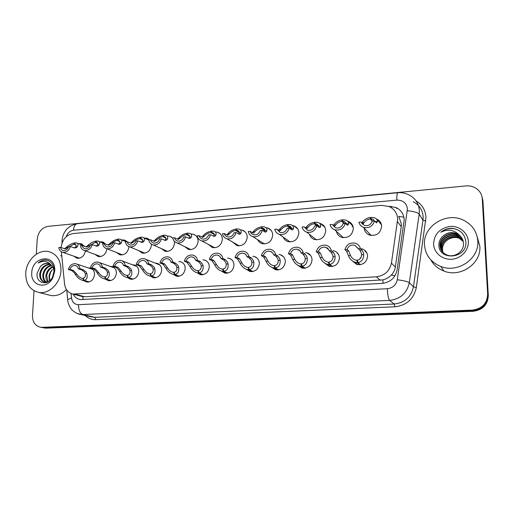 <?xml version="1.0" encoding="UTF-8"?>
<svg xmlns="http://www.w3.org/2000/svg" width="514" height="514" viewBox="0 0 514 514"><rect width="100%" height="100%" fill="white"/><g stroke="black" fill="none" stroke-linecap="round" stroke-linejoin="round"><path stroke-width="0.77" d="M88.479 267.993L90.078 268.057C93.015 268.88 94.512 271.064 94.557 274.611C93.721 279.655 91.113 282.135 86.731 282.051L84.2 280.811M110.24 266.425L111.834 266.515C114.815 267.364 116.337 269.574 116.408 273.133C115.573 278.267 112.9 280.772 108.383 280.657L105.736 279.32M132.548 264.832L134.122 264.935C137.142 265.815 138.696 268.045 138.786 271.617C137.951 276.84 135.208 279.372 130.556 279.224L127.78 277.785M155.408 263.194L156.956 263.322C160.021 264.235 161.608 266.483 161.711 270.062C160.876 275.382 158.061 277.945 153.268 277.753L150.345 276.185M178.846 261.517L180.369 261.671C183.472 262.615 185.085 264.883 185.213 268.469C184.372 273.891 181.481 276.487 176.533 276.243L173.443 274.521M202.895 259.808L204.373 259.981C207.515 260.964 209.153 263.245 209.301 266.837C208.459 272.369 205.484 274.99 200.376 274.701L197.1 272.786M227.573 258.054L228.993 258.253C232.167 259.274 233.838 261.575 234.005 265.16C233.157 270.814 230.092 273.461 224.811 273.107L221.393 271.051M252.907 256.261L254.263 256.48C257.463 257.54 259.159 259.866 259.345 263.444C258.491 269.22 255.336 271.893 249.868 271.476L246.296 269.246M278.922 254.43L280.207 254.668C283.432 255.773 285.142 258.112 285.347 261.677C284.486 267.588 281.222 270.293 275.562 269.792L271.803 267.338M305.657 252.567L306.852 252.811C310.083 253.967 311.818 256.319 312.043 259.872C311.169 265.924 307.796 268.655 301.917 268.064L297.94 265.314M333.13 250.659L334.222 250.916C337.467 252.123 339.208 254.488 339.452 258.015C338.565 264.222 335.07 266.978 328.96 266.284L324.739 263.149M361.381 248.718L362.364 248.982C365.602 250.241 367.349 252.612 367.606 256.107C366.7 262.481 363.07 265.263 356.716 264.44L352.212 260.816M85.408 250.845C84.302 256.004 81.508 258.471 77.036 258.253L73.817 256.178M106.912 248.725C105.948 254.186 103.076 256.807 98.296 256.589L94.955 254.385M128.905 246.572L128.905 246.874C127.96 252.47 125.011 255.137 120.058 254.88L116.588 252.535M151.405 244.169L151.424 245.037C150.473 250.742 147.447 253.441 142.333 253.132L138.729 250.62M174.33 241.297L174.497 243.161C173.539 248.975 170.423 251.699 165.155 251.34L161.39 248.628M190.964 234.024L193.29 234.23C196.399 235.29 198.018 237.629 198.141 241.233C197.177 247.17 193.971 249.92 188.522 249.496L184.597 246.553M215.327 231.949L217.467 232.206C220.602 233.311 222.241 235.663 222.382 239.261C221.405 245.319 218.103 248.101 212.475 247.607L208.363 244.381M240.34 229.835L242.267 230.137C245.422 231.281 247.08 233.652 247.234 237.23C246.251 243.43 242.846 246.245 237.018 245.666L232.707 242.1M266.027 227.696L267.723 228.017C270.884 229.212 272.555 231.589 272.735 235.155C271.739 241.503 268.218 244.336 262.179 243.668C260.097 243.019 258.587 241.689 257.655 239.685M292.44 225.524L293.854 225.852C297.021 227.092 298.705 229.488 298.897 233.022C297.882 239.53 294.239 242.39 287.975 241.612C285.707 240.86 284.126 239.357 283.24 237.115M319.612 223.339L320.697 223.641C323.859 224.933 325.542 227.329 325.76 230.837C324.719 237.513 320.948 240.398 314.439 239.492C311.934 238.605 310.283 236.896 309.486 234.352M342.542 237.577L342.318 236.684L342.549 237.577M347.586 221.148L348.28 221.38C351.422 222.723 353.105 225.126 353.336 228.589C352.27 235.451 348.351 238.355 341.585 237.307C338.803 236.247 337.088 234.268 336.445 231.364M369.36 233.587L369.624 235.123L369.348 233.581M376.415 218.983L376.64 219.067C379.75 220.467 381.42 222.877 381.664 226.282C380.559 233.343 376.486 236.267 369.444 235.052C366.309 233.761 364.561 231.441 364.188 228.094M80.82 296.16L84.765 296.771L382.84 279.886C386.117 279.108 388.931 277.509 391.282 275.093C393.486 272.825 394.836 270.158 395.33 267.087L401.254 226.68L401.383 224.065L398.755 216.394L403.895 217.197M61.378 251.764L64.552 283.934C65.362 289.588 68.221 292.967 73.116 294.079L376.299 276.821C384.562 275.735 389.612 271.161 391.437 263.104L397.688 219.035C397.264 213.239 394.444 209.082 389.22 206.564L381.6 205.356L73.039 233.555C66.088 234.988 62.11 239.685 61.108 247.639M167.294 236.054L169.716 236.202L172.704 238.033M144.273 238.027L146.721 238.136L149.606 239.852M121.818 239.961L124.285 240.025L127.176 241.76M99.909 241.85L102.382 241.876L105.743 244.234M78.52 243.694L80.994 243.681L84.604 246.502M379.827 222.864L380.906 223.082M351.942 225.081L352.488 225.145M352.071 226.546L353.086 226.751M365.069 251.519L366 251.552M337.364 253.441L337.846 253.421M36.301 254.25L37.246 238.997C38.28 231.853 41.891 227.638 48.065 226.34L465.883 185.927C469.488 185.612 472.784 186.351 475.765 188.137C479.729 190.707 481.907 194.286 482.286 198.879L487.657 294.117C487.182 303.44 482.081 308.766 472.366 310.09L42.058 327.322L44.262 327.733L41.807 327.476L44.262 327.733L472.764 310.694L44.262 327.733L46.44 328.144L43.998 327.887M487.657 294.117L487.985 294.811C487.503 304.082 482.434 309.377 472.764 310.694C482.434 309.377 487.503 304.082 487.985 294.811L482.627 200.055L488.3 295.499C487.825 304.725 482.781 309.987 473.163 311.291L46.44 328.144M481.952 196.566L482.627 200.055L481.952 196.566M482.293 197.755L482.967 201.225L488.3 295.499M82.683 296.662L73.116 294.079C74.742 297.176 77.158 299.019 80.37 299.604L382.23 283.394C390.351 282.359 395.305 277.888 397.091 269.978L404.21 219.684C403.792 214.075 401.061 210.027 396.018 207.534L388.5 206.268M42.058 327.322L40.696 327.264C35.248 326.062 32.517 322.137 32.491 315.5L34.033 290.77M375.284 221.804L372.933 219.125L370.735 218.88L371.198 217.358L374.224 217.692C376.287 218.431 377.353 219.664 377.424 221.38L376.595 222.915L374.507 220.892C372.701 226.372 369.02 228.518 363.475 227.336L371.147 235.489M374.507 220.892L372.303 221.078C370.812 224.824 368.14 226.256 364.291 225.37L361.066 222.029L358.894 222.209C359.549 224.676 361.072 226.385 363.475 227.336M372.258 221.251L370.234 218.925C367.529 219.356 365.505 220.545 364.169 222.491L363.141 224.033L361.066 222.029M370.234 218.925L370.523 217.416L371.012 217.981M370.735 218.88L372.611 221.052M361.702 223.339L362.036 222.671C363.771 219.819 366.598 218.064 370.523 217.416M359.806 264.755L357.275 262.622L354.782 262.204C351.794 261.003 349.674 258.818 348.421 255.657L346.629 251.166L344.9 249.688C346.603 244.381 350.143 242.235 355.534 243.257C358.085 244.182 359.704 245.955 360.404 248.583L362.01 250.074L363.424 252.753L363.726 254.61C363.623 259.159 361.695 261.812 357.95 262.577L360.43 264.671M357.95 262.577L357.346 260.135C359.935 259.634 361.348 257.842 361.58 254.758L361.329 252.901L359.845 250.228L354.744 245.236L358.052 248.281M354.744 245.236C351.017 244.491 348.46 245.923 347.059 249.534L348.768 251.012L350.535 255.516C351.492 257.604 352.977 259.05 354.988 259.853L357.487 260.714M359.684 259.133L360.95 257.501M357.275 262.622L356.851 260.168M360.404 248.583L358.219 248.737M347.059 249.534L344.9 249.688M346.513 224.586L346.577 223.969L344.335 221.515L342.343 221.309L342.889 219.793L345.626 220.076C347.689 220.795 348.704 222.029 348.672 223.796L347.676 225.318L345.273 223.359C343.538 228.672 340.011 230.805 334.691 229.771L343.455 237.719M345.273 223.359L343.134 223.539C341.701 227.169 339.137 228.595 335.449 227.811L332.205 224.457L330.091 224.637C330.733 227.143 332.262 228.858 334.691 229.771M344.02 223.462L341.861 221.348C339.214 221.772 337.184 222.947 335.777 224.875L334.588 226.411L332.205 224.457M341.861 221.348L342.234 219.851L342.703 220.32M342.343 221.309L344.502 223.423M333.413 225.569L333.702 225.048C335.552 222.221 338.392 220.487 342.234 219.851M318.462 227.137L318.654 226.314L316.521 223.841L314.716 223.667L315.333 222.17L317.819 222.408C319.869 223.095 320.832 224.342 320.697 226.141L320.363 227.124L319.535 227.663L316.842 225.755C315.166 230.914 311.773 233.041 306.665 232.122L316.457 239.865M316.842 225.755L314.761 225.929C313.379 229.456 310.919 230.87 307.378 230.182L304.127 226.828L302.071 227.002C302.701 229.54 304.23 231.249 306.665 232.122M316.663 225.768L314.247 223.706C311.657 224.123 309.621 225.286 308.143 227.194L306.8 228.724L304.127 226.828M314.247 223.706L314.69 222.221C310.938 222.851 308.085 224.567 306.126 227.368L308.143 227.194M314.716 223.667L318.545 226.944M305.682 228.081L306.126 227.368M291.13 229.552L291.477 228.595C291.522 227.381 290.853 226.552 289.459 226.115L287.814 225.967L288.502 224.477L290.763 224.689C292.8 225.35 293.7 226.597 293.462 228.428L293.064 229.405L292.151 229.944L289.176 228.087C287.557 233.105 284.287 235.213 279.378 234.41L290.121 241.94M289.176 228.087L287.153 228.261C285.816 231.685 283.452 233.093 280.053 232.476L276.808 229.128L274.804 229.302C275.414 231.865 276.943 233.568 279.378 234.41M291.393 229.058L287.352 226.006C284.82 226.411 282.784 227.561 281.242 229.456L279.757 230.979L276.808 229.128M287.352 226.006L287.872 224.534L288.315 224.875M287.814 225.967L291.464 228.73M278.691 230.478L279.275 229.617C281.338 226.841 284.203 225.151 287.872 224.534M264.588 231.782L265.012 230.818C265.121 229.578 264.492 228.756 263.117 228.332L261.613 228.203L262.358 226.732L264.434 226.912C266.445 227.548 267.28 228.794 266.946 230.657L266.483 231.621L265.487 232.161L262.256 230.356C260.675 235.251 257.527 237.339 252.804 236.626L264.421 243.951M262.256 230.356L260.283 230.523C258.992 233.864 256.704 235.258 253.434 234.712C251.796 234.178 250.723 233.067 250.209 231.371L248.262 231.538C248.853 234.127 250.363 235.817 252.804 236.626M265.006 230.85L261.163 228.242C258.683 228.64 256.647 229.777 255.04 231.653L253.415 233.17L250.209 231.371M261.163 228.242L261.748 226.783L262.185 227.079M261.613 228.203L265.025 230.523M252.4 232.778L253.126 231.814C255.278 229.064 258.156 227.387 261.748 226.783M331.89 266.535L329.024 264.459L326.75 264.106C323.743 262.956 321.565 260.784 320.222 257.598L318.237 253.177L316.29 251.738C317.935 246.585 321.34 244.452 326.506 245.345C329.063 246.232 330.682 248.005 331.369 250.659L333.2 252.117L334.768 254.745L335.122 256.57C335.128 261.054 333.316 263.663 329.686 264.414L332.487 266.451M329.686 264.414L329.037 262.012C331.549 261.517 332.879 259.75 333.033 256.717L332.731 254.886L331.093 252.265L329.249 250.813C328.658 249.065 327.502 247.896 325.767 247.311L328.742 249.669M325.767 247.311C322.194 246.662 319.74 248.082 318.391 251.59L320.318 253.029L322.284 257.456C323.3 259.57 324.822 261.009 326.859 261.774L329.166 262.493M329.024 264.459L328.555 262.044M331.369 250.659L329.249 250.813M318.391 251.59L316.29 251.738M304.712 268.269L301.532 266.246L299.456 265.937C296.43 264.845 294.207 262.693 292.787 259.48L290.609 255.13L288.463 253.736C290.05 248.718 293.327 246.604 298.287 247.388C300.851 248.236 302.463 249.997 303.132 252.682L305.168 254.102L306.884 256.685L307.282 258.484C307.398 262.892 305.695 265.468 302.174 266.207L305.277 268.179M302.174 266.207L301.48 263.836C303.915 263.348 305.175 261.613 305.252 258.619L304.898 256.82L303.119 254.244L301.063 252.83C300.491 251.063 299.334 249.9 297.6 249.341L300.24 251.173M297.6 249.341C294.169 248.763 291.804 250.177 290.5 253.588L292.633 254.989L294.792 259.339C295.858 261.472 297.42 262.905 299.463 263.637L301.602 264.247M301.532 266.246L301.011 263.868M303.132 252.682L301.063 252.83M290.5 253.588L288.463 253.736M278.235 269.953L274.765 267.987L272.857 267.723C269.831 266.676 267.569 264.537 266.072 261.311L263.721 257.039L261.375 255.676C262.924 250.793 266.079 248.692 270.852 249.38C273.403 250.189 275.003 251.95 275.652 254.648L277.894 256.036L279.744 258.574L280.188 260.341C280.406 264.691 278.806 267.222 275.388 267.948L278.768 269.869M275.388 267.948L274.656 265.609C277.02 265.134 278.202 263.425 278.209 260.476L277.811 258.703L275.896 256.178L273.641 254.796C273.082 253.01 271.932 251.854 270.203 251.32L272.523 252.753M270.203 251.32C266.907 250.806 264.626 252.213 263.367 255.529L265.693 256.897L268.025 261.176C269.143 263.322 270.73 264.742 272.78 265.442L274.772 265.969M274.765 267.987L274.2 265.642M275.652 254.648L273.641 254.796M263.367 255.529L261.375 255.676M424.48 244.658C422.932 225.942 446.891 211.106 464.193 220.545C472.424 224.978 476.953 231.75 477.782 240.86C479.459 258.715 457.775 273.519 440.813 266.49C430.783 262.268 425.341 254.995 424.48 244.658M477.185 236.723L479.838 246.251C481.477 263.598 460.422 277.926 443.935 271.064C438.089 268.816 433.713 265.07 430.803 259.84M462.876 240.089L457.82 235.412C450.084 231.345 439.566 237.77 440.19 245.885L441.59 250.697M462.812 239.909L457.646 235.059C449.898 230.985 439.367 237.423 439.984 245.551C440.35 249.958 442.625 253.081 446.82 254.931C454.44 258.234 464.29 251.442 463.512 243.186C463.307 240.102 461.97 237.468 459.516 235.271C454.074 229.739 447.842 228.73 440.819 232.251C444.09 229.546 447.88 228.242 452.191 228.325C460.499 229.623 465.061 234.275 465.877 242.274C467.033 258.895 438.346 261.202 438.885 244.638C438.982 241.574 440.177 238.907 442.47 236.639C446.679 232.546 451.523 231.563 456.991 233.677L459.516 235.271M463.108 240.815L458.494 236.826C450.81 232.778 440.376 239.158 440.993 247.215L442.021 251.32M463.056 240.629L458.327 236.472C450.63 232.424 440.17 238.811 440.794 246.881L441.911 251.173M463.294 241.554L459.156 238.213C451.53 234.191 441.166 240.52 441.783 248.519L442.503 251.911M463.249 241.368L458.989 237.866C451.35 233.844 440.967 240.179 441.584 248.191L442.374 251.77M442.984 252.432L442.477 249.663C442.393 246.36 443.595 243.507 446.075 241.117C443.537 243.507 442.303 246.296 442.368 249.489L442.888 252.335M468.318 241.535C468.858 250.389 460.942 258.748 451.588 259.268C442.239 259.911 433.867 252.715 433.565 244.009C434.214 234.14 439.701 228.287 450.033 226.443C459.272 225.633 467.92 232.662 468.318 241.535M446.075 241.117C450.245 237.41 454.961 236.556 460.223 238.554M462.594 239.37C461.347 236.928 459.529 235.136 457.132 233.979C451.581 231.788 446.692 232.669 442.47 236.639M456.13 229.173C450.348 227.741 445.24 228.769 440.819 232.251M25.745 273.095C26.259 260.354 38.209 249.039 48.637 251.597C56.829 253.987 60.941 260.315 60.973 270.582C60.588 283.137 48.997 294.451 38.762 292.427C30.024 290.192 25.681 283.747 25.745 273.095M60.575 255.683L61.796 255.998M50.359 264.434C44.981 264.935 41.705 268.109 40.522 273.956C40.272 278.093 41.647 280.817 44.654 282.135M50.019 264.215C44.429 264.479 41.004 267.646 39.739 273.724C39.52 278.408 41.216 281.222 44.834 282.167L48.528 281.595M53.957 273.275L54.021 272.144C54.028 269.625 53.25 267.453 51.689 265.642C48.001 261.08 43.491 260.212 38.158 263.052C40.522 260.874 43.118 259.846 45.939 259.975C50.976 260.951 53.732 264.408 54.221 270.325L54.767 269.632L54.747 271.026L52.756 277.997C46.729 290.159 30.352 285.778 31.772 272.664C32.157 256.492 54.735 253.254 54.767 269.632M51.612 265.552C47.179 266.837 44.519 269.94 43.639 274.868C43.362 278.087 44.255 280.535 46.311 282.218M51.316 265.23C46.633 266.348 43.812 269.484 42.861 274.637C42.591 278.093 43.6 280.625 45.881 282.244M52.762 267.126C49.363 268.893 47.346 271.777 46.71 275.767L48.104 281.781M52.492 266.682C48.824 268.353 46.645 271.308 45.945 275.543C45.688 278.074 46.254 280.207 47.641 281.948M49.974 280.496L49.408 276.558L50.719 271.957L52.473 269.548C50.475 271.501 49.312 273.795 48.991 276.436L49.537 280.875M48.952 263.708L48.496 263.598C45.405 263.129 42.694 264.112 40.375 266.56L37.169 273.101C35.466 283.291 47.911 286.561 52.473 277.329L54.221 270.325M40.375 266.56C42.617 264.035 45.148 262.995 47.988 263.438L51.689 265.642M66.396 289.498C61.776 294.265 56.649 296.289 51.014 295.556L48.554 294.927M47.037 260.18C43.741 259.801 40.779 260.759 38.158 263.052M238.747 233.941L239.228 232.983C239.408 231.73 238.817 230.902 237.462 230.497L236.08 230.381L236.89 228.923L238.792 229.077C240.77 229.687 241.548 230.94 241.111 232.823L240.591 233.786L239.524 234.326L236.042 232.566C234.5 237.339 231.461 239.408 226.905 238.779L239.344 245.904M236.042 232.566L234.121 232.726C232.861 235.984 230.657 237.365 227.509 236.877C225.877 236.369 224.811 235.258 224.31 233.555L222.408 233.716C222.98 236.318 224.483 238.008 226.905 238.779M239.261 232.649L235.643 230.42C233.215 230.818 231.171 231.942 229.514 233.799L227.76 235.309L224.31 233.555M235.643 230.42L236.299 228.974L236.716 229.238M236.08 230.381L239.254 232.341M226.847 234.93L227.651 233.954C229.893 231.229 232.778 229.572 236.299 228.974M213.567 236.042L214.1 235.091C214.351 233.825 213.805 232.996 212.462 232.604L211.196 232.508L212.064 231.062L213.811 231.197C215.758 231.788 216.471 233.035 215.938 234.937L215.36 235.894L214.222 236.434L210.502 234.718C209.005 239.383 206.063 241.432 201.668 240.867L214.865 247.799M210.502 234.718L208.633 234.879C207.412 238.059 205.279 239.428 202.24 238.984C200.621 238.496 199.56 237.397 199.072 235.682L197.228 235.836C197.781 238.451 199.259 240.128 201.668 240.867M214.165 234.461L210.772 232.546C208.395 232.932 206.352 234.043 204.63 235.887L202.76 237.391L199.072 235.682M210.772 232.546L211.485 231.114L211.89 231.345M211.196 232.508L214.139 234.172M201.97 237.012L202.818 236.042C205.144 233.337 208.035 231.698 211.485 231.114M177.465 239.228L178.609 238.072C181.018 235.399 183.909 233.774 187.289 233.195L187.687 233.407M188.651 238.355L189.608 237.147C189.923 235.868 189.422 235.039 188.098 234.667L186.935 234.583L187.854 233.144L189.46 233.266C191.381 233.831 192.03 235.078 191.401 236.999L190.771 237.943L189.563 238.483L185.625 236.819C184.16 241.374 181.307 243.405 177.067 242.904L190.964 249.637M185.625 236.819L183.8 236.973C182.605 240.077 180.542 241.432 177.613 241.04C176 240.571 174.959 239.479 174.484 237.757L172.685 237.905C173.218 240.526 174.676 242.197 177.067 242.904M189.698 236.273L186.518 234.615C184.192 235.001 182.142 236.099 180.375 237.924L178.39 239.415L174.484 237.757M186.518 234.615L187.289 233.195M186.935 234.583L189.653 235.997M252.438 271.598L248.692 269.683L246.938 269.452C243.919 268.449 241.625 266.336 240.051 263.097L237.532 258.895L235.014 257.559C236.517 252.798 239.563 250.723 244.156 251.327C246.701 252.104 248.281 253.852 248.911 256.563L251.34 257.912L253.318 260.405L253.8 262.153C254.115 266.432 252.618 268.931 249.296 269.644L252.946 271.508M249.296 269.644L248.532 267.338C250.826 266.875 251.944 265.185 251.879 262.288L251.436 260.54L249.393 258.054L246.951 256.704C246.405 254.912 245.268 253.762 243.546 253.248L245.589 254.385M243.546 253.248C240.372 252.798 238.175 254.186 236.948 257.424L239.453 258.754L241.959 262.969C243.122 265.121 244.735 266.528 246.778 267.196L248.635 267.653M248.692 269.683L248.082 267.37M248.911 256.563L246.951 256.704M236.948 257.424L235.014 257.559M227.291 273.197L223.288 271.334L221.675 271.129C218.668 270.178 216.343 268.077 214.704 264.838L212.031 260.701L209.333 259.403C210.804 254.751 213.753 252.695 218.18 253.229C220.699 253.967 222.266 255.702 222.87 258.433L225.473 259.75L227.573 262.198L228.1 263.92C228.512 268.135 227.098 270.595 223.879 271.296L227.773 273.114M223.879 271.296L223.076 269.028C225.305 268.565 226.359 266.907 226.224 264.048L225.742 262.326L223.584 259.885L220.962 258.568C220.435 256.762 219.311 255.619 217.595 255.137L219.388 256.043M217.595 255.137C214.544 254.726 212.417 256.107 211.215 259.268L213.901 260.566L216.561 264.71C217.769 266.869 219.401 268.263 221.444 268.899L223.179 269.304M223.288 271.334L222.646 269.053M222.87 258.433L220.962 258.568M211.215 259.268L209.333 259.403M202.773 274.759L198.526 272.94L197.042 272.767C194.048 271.848 191.703 269.773 190 266.535L187.173 262.461L184.32 261.196C185.753 256.647 188.612 254.61 192.885 255.085C195.384 255.792 196.926 257.514 197.504 260.251L200.28 261.53L202.497 263.939L203.056 265.635C203.55 269.799 202.233 272.221 199.104 272.902L203.229 274.669M199.104 272.902L198.269 270.666C200.434 270.216 201.424 268.578 201.231 265.764L200.711 264.067L198.436 261.665L195.648 260.38C195.134 258.574 194.029 257.437 192.332 256.968L193.906 257.707M192.332 256.968C189.383 256.608 187.321 257.97 186.152 261.061L188.998 262.333L191.812 266.406C193.065 268.565 194.703 269.953 196.74 270.563L198.365 270.917M198.526 272.94L197.845 270.692M197.504 260.251L195.648 260.38M186.152 261.061L184.32 261.196M153.725 241.246L154.997 240.051C157.477 237.404 160.381 235.791 163.69 235.226L164.082 235.418M164.634 240.385L165.726 239.151C166.106 237.86 165.649 237.038 164.345 236.678L163.266 236.601L164.242 235.181L165.726 235.283C167.615 235.83 168.2 237.07 167.474 239.004L166.793 239.948L165.521 240.488L161.377 238.862C159.938 243.321 157.175 245.332 153.076 244.882L167.628 251.436M161.377 238.862L159.597 239.01C158.434 242.049 156.429 243.392 153.596 243.038C152.003 242.589 150.975 241.503 150.518 239.775L148.758 239.922C149.272 242.55 150.705 244.201 153.076 244.882M165.842 238.078L162.861 236.639C160.586 237.012 158.537 238.104 156.725 239.909L154.624 241.394L150.518 239.775M162.861 236.639L163.69 235.226M163.266 236.601L165.784 237.821M130.569 243.212L131.963 241.985C134.52 239.357 137.418 237.77 140.669 237.211L141.048 237.384M141.209 242.364L142.436 241.111C142.873 239.813 142.455 238.991 141.183 238.644L140.181 238.573L141.202 237.166L142.577 237.256C144.434 237.783 144.948 239.016 144.138 240.963L143.406 241.901L142.076 242.441L137.733 240.854C136.326 245.223 133.64 247.208 129.676 246.816L144.832 253.184M137.733 240.854L135.998 241.002C134.861 243.977 132.92 245.306 130.177 244.985C128.596 244.555 127.588 243.475 127.144 241.747L125.429 241.888C125.917 244.516 127.331 246.155 129.676 246.816M142.577 239.865L139.789 238.612C137.553 238.978 135.51 240.057 133.646 241.843L131.443 243.328L127.144 241.747M139.789 238.612L140.669 237.211M140.181 238.573L142.506 239.627M107.979 245.12L109.482 243.874C112.11 241.272 115.014 239.691 118.194 239.145L118.567 239.306M118.355 244.285L119.704 243.019C120.205 241.708 119.833 240.893 118.58 240.558L117.655 240.501L118.721 239.1L120 239.183C121.812 239.691 122.268 240.918 121.368 242.878L120.591 243.803L119.203 244.343L114.673 242.801C113.292 247.08 110.677 249.046 106.841 248.692L122.57 254.893M114.673 242.801L112.984 242.942C111.866 245.859 109.983 247.17 107.33 246.887C105.762 246.469 104.766 245.396 104.342 243.668L102.671 243.809C103.141 246.431 104.528 248.063 106.841 248.692M119.884 241.638L117.269 240.533C115.078 240.893 113.035 241.965 111.133 243.739L108.833 245.21L104.342 243.668M117.269 240.533L118.194 239.145M117.655 240.501L119.807 241.413M85.928 246.977L87.547 245.718C90.226 243.135 93.137 241.574 96.259 241.034L96.619 241.182M96.054 246.161L97.519 244.876C98.084 243.565 97.75 242.749 96.523 242.428L95.662 242.377L96.773 240.989L97.956 241.06C99.735 241.554 100.134 242.781 99.144 244.741L98.328 245.66L96.883 246.2L92.179 244.696C90.817 248.898 88.279 250.838 84.559 250.524L100.808 256.557M92.179 244.696L90.528 244.831C89.43 247.69 87.598 248.994 85.028 248.737C83.486 248.333 82.51 247.273 82.099 245.544L80.467 245.679C80.91 248.301 82.272 249.92 84.559 250.524M97.737 243.385L95.283 242.409L86.757 247.048L82.099 245.544M95.283 242.409L96.259 241.034M95.662 242.377L97.654 243.173M64.398 248.782L66.12 247.517C68.863 244.96 71.774 243.411 74.838 242.878L75.192 243.013M74.279 247.986L75.86 246.694C76.483 245.384 76.188 244.568 74.986 244.259L74.183 244.214L75.34 242.839L76.438 242.904C78.179 243.373 78.52 244.593 77.447 246.566L76.592 247.478L75.089 248.018L70.225 246.547C68.882 250.671 66.415 252.592 62.804 252.316L79.548 258.182M70.225 246.547L68.613 246.681C67.54 249.489 65.753 250.774 63.261 250.543C61.738 250.157 60.78 249.097 60.382 247.375L58.789 247.51C59.213 250.125 60.556 251.725 62.804 252.316M76.123 245.107L73.817 244.246L65.207 248.84L60.382 247.375M73.817 244.246L74.838 242.878M74.183 244.214L76.033 244.908M178.859 276.281L173.012 274.354C170.044 273.474 167.68 271.418 165.919 268.186L162.951 264.177L159.938 262.937C161.351 258.491 164.12 256.473 168.245 256.891C170.719 257.578 172.235 259.281 172.794 262.018L175.724 263.271L178.05 265.642L178.647 267.312C179.225 271.411 177.992 273.801 174.953 274.476L179.283 276.191M174.953 274.476L174.085 272.266C176.193 271.822 177.118 270.21 176.867 267.434L176.308 265.764L173.925 263.399L170.982 262.146C170.487 260.335 169.395 259.21 167.718 258.76L169.106 259.364M167.718 258.76C164.865 258.439 162.874 259.788 161.73 262.808L164.731 264.055L167.68 268.064C168.971 270.223 170.629 271.591 172.646 272.176L174.175 272.497M174.387 274.508L173.674 272.291M172.794 262.018L170.982 262.146M161.73 262.808L159.938 262.937M155.53 277.766L149.574 275.902C146.631 275.061 144.248 273.024 142.429 269.799L139.333 265.854L136.178 264.639C137.559 260.283 140.245 258.291 144.241 258.658C146.683 259.313 148.167 261.009 148.707 263.746L151.791 264.967L154.213 267.299L154.849 268.944C155.504 272.992 154.354 275.343 151.399 276.005L155.928 277.682M151.399 276.005L150.499 273.827C152.549 273.39 153.416 271.803 153.108 269.066L152.517 267.415L150.037 265.096L146.94 263.868C146.464 262.056 145.391 260.939 143.727 260.508L144.961 261.003M143.727 260.508C140.977 260.225 139.037 261.555 137.919 264.517L141.067 265.725L144.151 269.677C145.481 271.835 147.145 273.191 149.15 273.75L150.589 274.039M150.846 276.044L150.101 273.853M148.707 263.746L146.94 263.868M137.919 264.517L136.178 264.639M132.753 279.218L126.701 277.412C123.784 276.603 121.388 274.585 119.518 271.366L118.618 269.773L116.292 267.486L113.003 266.303C114.359 262.031 116.974 260.058 120.835 260.386C123.244 261.016 124.709 262.693 125.223 265.423L128.442 266.625L130.967 268.912L131.629 270.537C132.361 274.527 131.288 276.847 128.416 277.496L133.139 279.128M128.416 277.496L127.498 275.35C129.483 274.926 130.299 273.358 129.933 270.653L129.31 269.028L126.733 266.747L123.501 265.545C123.039 263.74 121.985 262.628 120.347 262.217L121.439 262.628M120.347 262.217C117.68 261.96 115.798 263.277 114.706 266.181L117.989 267.364L121.195 271.251C122.563 273.403 124.234 274.746 126.219 275.286L127.575 275.543M127.883 277.534L127.099 275.375M125.223 265.423L123.501 265.545M114.706 266.181L113.003 266.303M110.523 280.631L104.368 278.877C101.483 278.1 99.08 276.108 97.159 272.902L96.234 271.328L93.818 269.079L90.393 267.922C91.73 263.727 94.274 261.78 98.02 262.069C100.391 262.673 101.83 264.344 102.318 267.068L105.672 268.237L108.287 270.493L108.981 272.092C109.784 276.024 108.782 278.318 105.993 278.954L110.883 280.548M105.993 278.954L105.042 276.84C106.976 276.416 107.741 274.874 107.323 272.208L106.674 270.602L104.001 268.353L100.641 267.184C100.191 265.378 99.163 264.28 97.538 263.881L98.515 264.228M97.538 263.881C94.962 263.65 93.13 264.961 92.057 267.8L95.469 268.957L98.797 272.793C100.191 274.932 101.875 276.262 103.841 276.776L105.126 277.014M105.466 278.993L104.657 276.86M102.318 267.068L100.641 267.184M92.057 267.8L90.393 267.922M88.819 282.013L82.568 280.31C79.715 279.565 77.306 277.592 75.34 274.399L74.389 272.85L71.883 270.627L68.336 269.497C69.653 265.385 72.127 263.457 75.757 263.714C78.102 264.299 79.503 265.95 79.972 268.668L83.454 269.811L86.153 272.028L86.872 273.609C87.746 277.489 86.821 279.751 84.103 280.381L89.16 281.929M84.103 280.381L83.127 278.286C85.009 277.875 85.722 276.352 85.26 273.718L84.579 272.137L81.822 269.927L78.334 268.783C77.903 266.978 76.894 265.892 75.295 265.507L76.168 265.796M75.295 265.507C72.795 265.301 71.016 266.593 69.955 269.381L73.496 270.518L76.933 274.29C78.359 276.423 80.049 277.74 81.989 278.235L83.204 278.453M83.589 280.413L82.754 278.312M79.972 268.668L78.334 268.783M69.955 269.381L68.336 269.497M401.254 226.68L397.54 221.695M391.141 207.585L391.173 206.275M383.046 283.33L382.84 279.886M391.282 275.093L395.022 275.716M83.03 299.668L82.902 296.694M73.733 295.152L74.581 294.471M395.33 267.087L391.437 263.104M380.315 280.239L376.299 276.821M84.765 296.771L75.224 294.181M482.967 201.225L482.286 198.879M473.163 311.291L472.366 310.09M71.073 293.507L71.517 297.908C72.243 302.296 74.588 304.558 78.533 304.693L387.338 288.714C392.78 288.033 396.095 285.045 397.283 279.757L407.448 208.999C406.6 203.088 403.066 200.126 396.847 200.119L73.483 230.253C70.052 230.792 67.63 232.938 66.216 236.684M396.847 200.119C396.744 195.564 397.059 193.103 397.797 192.737C401.852 192.364 405.662 193.142 409.208 195.057C415.453 198.391 418.839 203.589 419.366 210.637L419.186 214.068L422.958 220.217L423.131 216.882C422.611 210.027 419.315 204.97 413.243 201.706M61.918 243.295L62.2 242.518M416.057 200.878C422.167 204.643 425.476 210.104 425.99 217.261L416.327 287.525C413.77 299.007 406.58 305.432 394.765 306.807L95.803 319.676C91.723 319.792 88.222 318.41 85.285 315.538M407.358 210.727C413.686 211.382 417.631 212.5 419.186 214.068L409.324 282.668L413.436 286.838L422.958 220.217L425.798 221.007M397.283 279.757C403.663 280.593 407.679 281.563 409.324 282.668C406.966 293.192 400.38 299.097 389.561 300.394L394.244 304.012C404.762 302.778 411.161 297.053 413.436 286.838L416.327 287.525M387.338 288.714C387.646 294.991 388.391 298.885 389.561 300.394L82.915 314.555L94.769 317.305L394.244 304.012L394.765 306.807M78.533 304.693C78.565 310.07 80.03 313.354 82.915 314.555L77.351 313.546M90.387 316.714L94.769 317.305L95.803 319.676M67.764 300.497L67.687 299.675L71.517 297.908M62.053 242.904L62.04 240.237C63.241 231.082 68.317 225.569 77.267 223.706C75.095 224.168 73.83 226.346 73.483 230.253M370.408 234.705L370.658 235.399M380.019 223.102L381.002 223.294M381.349 224.258L380.855 224.098M375.265 221.56L377.424 221.38M362.036 222.671L364.169 222.491M362.036 223.789L362.653 223.738M359.466 259.3L361.143 257.051M366.7 252.637L366.18 252.56M348.768 251.012L346.629 251.166M350.535 255.516L348.421 255.657M363.726 254.61L361.58 254.758M362.01 250.074L359.845 250.228M352.084 226.558L353.092 226.764M352.578 225.338L352.148 225.286L352.591 225.357M346.577 223.969L348.672 223.796M333.702 225.048L335.777 224.875M318.654 226.314L320.697 226.141M291.477 228.595L293.462 228.428M279.275 229.617L281.242 229.456M265.012 230.818L266.946 230.657M253.126 231.814L255.04 231.653M320.318 253.029L318.237 253.177M322.284 257.456L320.222 257.598M335.122 256.57L333.033 256.717M333.2 252.117L331.093 252.265M304.23 267.961L304.391 268.295M292.633 254.989L290.609 255.13M294.792 259.339L292.787 259.48M307.282 258.484L305.252 258.619M305.168 254.102L303.119 254.244M265.693 256.897L263.721 257.039M268.025 261.176L266.072 261.311M280.188 260.341L278.209 260.476M277.894 256.036L275.896 256.178M239.228 232.983L241.111 232.823M227.651 233.954L229.514 233.799M214.1 235.091L215.938 234.937M202.818 236.042L204.63 235.887M189.608 237.147L191.401 236.999M178.609 238.072L180.375 237.924M239.453 258.754L237.532 258.895M241.959 262.969L240.051 263.097M253.8 262.153L251.879 262.288M251.34 257.912L249.393 258.054M213.901 260.566L212.031 260.701M216.561 264.71L214.704 264.838M228.1 263.92L226.224 264.048M225.473 259.75L223.584 259.885M188.998 262.333L187.173 262.461M191.812 266.406L190 266.535M203.056 265.635L201.231 265.764M200.28 261.53L198.436 261.665M165.726 239.151L167.474 239.004M154.997 240.051L156.725 239.909M142.436 241.111L144.138 240.963M131.963 241.985L133.646 241.843M119.704 243.019L121.368 242.878M109.482 243.874L111.133 243.739M97.519 244.876L99.144 244.741M87.547 245.718L89.153 245.583M75.86 246.694L77.447 246.566M66.12 247.517L67.687 247.382M164.731 264.055L162.951 264.177M167.68 268.064L165.919 268.186M178.647 267.312L176.867 267.434M175.724 263.271L173.925 263.399M141.067 265.725L139.333 265.854M144.151 269.677L142.429 269.799M154.849 268.944L153.108 269.066M151.791 264.967L150.037 265.096M117.989 267.364L116.292 267.486M121.195 271.251L119.518 271.366M131.629 270.537L129.933 270.653M128.442 266.625L126.733 266.747M95.469 268.957L93.818 269.079M98.797 272.793L97.159 272.902M108.981 272.092L107.323 272.208M105.672 268.237L104.001 268.353M73.496 270.518L71.883 270.627M76.933 274.29L75.34 274.399M86.872 273.609L85.26 273.718M83.454 269.811L81.822 269.927M376.64 219.067L381.472 224.83M348.28 221.38L352.855 225.999M320.697 223.641L324.899 227.329M293.854 225.852L297.657 228.801M267.723 228.017L271.135 230.394M242.267 230.137L245.319 232.058M217.467 232.206L220.191 233.774M193.29 234.23L195.718 235.521M169.716 236.202L171.888 237.275M146.721 238.136L148.662 239.029M124.285 240.025L126.02 240.777M102.382 241.876L103.944 242.505M80.994 243.681L82.401 244.221M306.852 252.811L310.604 255.464M280.207 254.668L283.522 256.749M254.263 256.48L257.18 258.131M228.993 258.253L231.563 259.576M204.373 259.981L206.634 261.054M180.369 261.671L182.367 262.545M156.956 263.322L158.73 264.042M134.122 264.935L135.696 265.539M111.834 266.515L113.241 267.017M90.078 268.057L91.338 268.481M45.084 328.086L40.696 327.264M396.731 208.555L396.018 207.534M66.724 289.992L67.687 299.675C67.822 303.967 70.881 308.824 71.42 309.145C71.542 309.672 76.021 313.938 80.563 314.446L90.303 316.695M397.797 192.737L77.267 223.706M370.363 234.654L370.613 235.393M372.933 219.125L374.449 220.898M380.996 223.282L380 223.076M362.325 224.104L363.141 224.033M361.079 257.212L359.511 259.274M366.135 251.731L365.261 251.699M354.782 262.204L357.75 264.684M344.335 221.515L346.545 223.699M316.521 223.841L318.545 225.582M289.459 226.115L291.284 227.503M263.117 228.332L264.749 229.45M337.981 253.601L337.582 253.62M326.75 264.106L330.11 266.515M299.456 265.937L303.17 268.289M272.857 267.723L276.905 269.998M457.646 235.059L457.82 235.412M458.321 236.472L458.488 236.826M458.989 237.866L459.15 238.213M440.813 266.49L443.935 271.064M52.473 277.329L52.756 277.997M47.988 263.438L48.496 263.598M38.762 292.427L51.014 295.556M237.462 230.497L238.914 231.396M212.462 232.604L213.76 233.343M188.098 234.667L189.255 235.271M246.938 269.452L251.288 271.662M221.675 271.129L226.295 273.275M197.042 272.767L201.912 274.842M164.345 236.678L165.379 237.179M143.843 237.834L148.79 240.096M141.183 238.644L142.102 239.055M121.124 239.665L126.174 241.831M118.58 240.558L119.402 240.905M98.971 241.471L105.717 244.195M96.523 242.428L97.262 242.724M77.351 243.25L84.212 245.859M74.986 244.259L75.648 244.51M173.012 274.354L178.107 276.365M145.937 259.352L159.918 265.025M149.574 275.902L154.875 277.849M122.345 260.958L136.936 266.496M126.701 277.412L132.182 279.301M99.356 262.545L114.513 267.948M104.368 278.877L110.022 280.708M76.959 264.119L92.636 269.387M82.568 280.31L88.376 282.09"/></g></svg>
